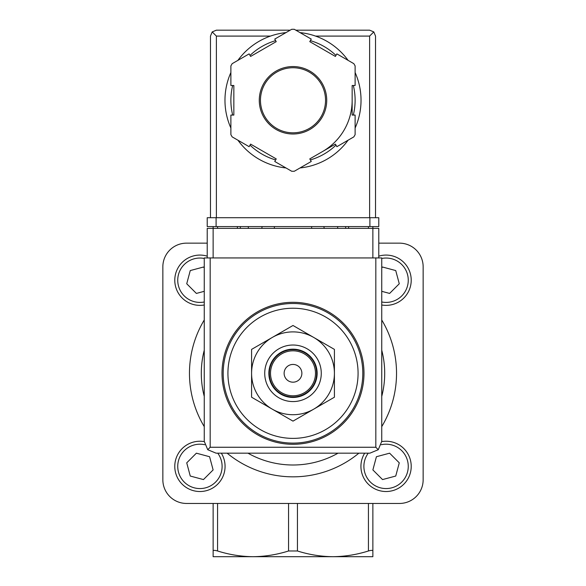 <?xml version="1.0" encoding="UTF-8"?>
<svg xmlns="http://www.w3.org/2000/svg" width="586" height="586" viewBox="0 0 586 586"><rect width="100%" height="100%" fill="white"/><g stroke="black" fill="none" stroke-linecap="round" stroke-linejoin="round"><path stroke-width="0.88" d="M213.136 556.7L213.136 550.979C213.289 550.173 214.769 550.173 217.574 550.979C229.229 554.664 241.058 556.568 253.064 556.7L213.136 556.7M213.136 503.455L213.136 550.979M372.864 503.455L372.864 556.7L332.936 556.7L359.775 556.7M293 438.379A65.075 65.075 0 0 0 358.075 373.304A65.075 65.075 0 0 0 293 308.229A65.075 65.075 0 0 0 227.925 373.304A65.075 65.075 0 0 0 293 438.379M293 302.31A70.994 70.994 0 0 1 354.479 408.801A70.994 70.994 0 0 1 231.521 408.801A70.994 70.994 0 0 1 293 302.31M378.783 257.943L378.783 228.364L372.864 228.364L372.864 226.584M372.864 257.943L372.864 228.364L213.136 228.364L213.136 226.584M226.225 556.7L253.064 556.7C265.062 556.561 276.892 554.656 288.561 550.979L297.439 550.979C309.093 554.664 320.923 556.568 332.936 556.7L253.064 556.7M324.307 228.364A32.538 32.538 0 0 0 323.743 226.584M262.257 226.584A32.538 32.538 0 0 0 261.693 228.364M332.936 556.7C344.927 556.561 356.757 554.656 368.426 550.979C371.231 550.173 372.711 550.173 372.864 550.979M207.217 243.153L186.509 243.153A23.667 23.667 0 0 0 162.849 266.813L162.849 479.795A23.667 23.667 0 0 0 186.509 503.455L399.491 503.455A23.667 23.667 0 0 0 423.151 479.795L423.151 266.813A23.667 23.667 0 0 0 399.491 243.153L378.783 243.153M381.742 319.978A103.532 103.532 0 0 1 381.742 426.63A103.532 103.532 0 0 0 381.742 319.978M358.881 453.168A103.532 103.532 0 0 1 227.119 453.168A103.532 103.532 0 0 0 358.881 453.168M204.258 426.63A103.532 103.532 0 0 1 204.258 319.978A103.532 103.532 0 0 0 204.258 426.63M251.584 373.304L251.584 397.213L293 421.122L334.416 397.213L334.416 349.395L293 325.486L251.584 349.395L251.584 373.304A41.416 41.416 0 0 1 313.708 337.441A41.416 41.416 0 0 1 313.708 409.167A41.416 41.416 0 0 1 251.584 373.304M293 364.433A8.871 8.871 0 0 1 300.684 377.743A8.871 8.871 0 0 1 285.316 377.743A8.871 8.871 0 0 1 293 364.433M293 350.824A22.48 22.48 0 0 1 312.47 384.548A22.48 22.48 0 0 1 273.53 384.548A22.48 22.48 0 0 1 293 350.824M293 349.637A23.667 23.667 0 0 1 313.495 385.134A23.667 23.667 0 0 1 272.505 385.134A23.667 23.667 0 0 1 293 349.637M293 349.168A24.136 24.136 0 0 1 313.906 385.376A24.136 24.136 0 0 1 272.094 385.376A24.136 24.136 0 0 1 293 349.168M293 345.022A28.282 28.282 0 0 1 317.487 387.441A28.282 28.282 0 0 1 268.513 387.441A28.282 28.282 0 0 1 293 345.022M386.079 441.236A25.139 25.139 0 0 1 410.793 470.99A25.139 25.139 0 0 1 377.01 489.83A25.139 25.139 0 0 1 364.682 453.168A25.139 25.139 0 0 0 377.01 489.83A25.139 25.139 0 0 0 410.793 470.99A25.139 25.139 0 0 0 381.735 441.617A25.139 25.139 0 0 1 386.079 441.236M372.879 469.921L382.541 479.575L395.74 476.044L399.271 462.845L389.617 453.183L376.417 456.721L372.879 469.921M204.258 267.831L203.459 267.033L190.26 270.564L186.729 283.763L196.383 293.425L204.258 291.315M204.258 304.991A25.139 25.139 0 0 1 174.877 282.401A25.139 25.139 0 0 1 207.217 256.163M381.742 291.315L389.617 293.425L399.271 283.763L395.74 270.564L382.541 267.033L381.742 267.831M378.783 256.163A25.139 25.139 0 0 1 411.123 282.401A25.139 25.139 0 0 1 381.742 304.991M199.921 441.236A25.139 25.139 0 0 1 204.265 441.617A25.139 25.139 0 0 0 175.207 470.99A25.139 25.139 0 0 0 208.99 489.83A25.139 25.139 0 0 0 221.318 453.168A25.139 25.139 0 0 1 208.99 489.83A25.139 25.139 0 0 1 175.207 470.99A25.139 25.139 0 0 1 199.921 441.236M186.729 462.845L190.26 476.044L203.459 479.575L213.121 469.921L209.583 456.721L196.383 453.183L186.729 462.845M213.136 257.943L213.136 228.364L207.217 228.364L207.217 257.943M207.722 449.704L216.095 453.168L369.905 453.168L378.278 449.704L381.742 441.339L381.742 257.943L204.258 257.943L204.258 441.339L207.722 449.704L210.176 447.257L210.176 257.943M378.278 449.704L375.824 447.257L210.176 447.257M274.365 226.584L274.365 228.364M311.635 228.364L311.635 226.584M237.389 226.584L237.389 228.364M248.332 226.584L248.332 228.364M337.668 226.584L337.668 228.364M348.611 226.584L348.611 228.364M355.116 128.026A68.035 68.035 0 0 0 361.035 100.279A68.035 68.035 0 0 1 355.116 128.026A68.035 68.035 0 0 0 355.116 72.532A68.035 68.035 0 0 1 361.035 100.279A68.035 68.035 0 0 0 355.116 72.532M348.091 60.358A68.035 68.035 0 0 0 300.025 32.611A68.035 68.035 0 0 1 348.091 60.358A68.035 68.035 0 0 0 315.546 36.09L369.612 36.09L369.612 217.714M210.469 217.714L210.469 36.09L212.205 31.908L216.388 36.09L270.454 36.09A68.035 68.035 0 0 0 237.909 60.358A68.035 68.035 0 0 1 285.975 32.611A68.035 68.035 0 0 0 237.909 60.358M230.884 72.532A68.035 68.035 0 0 0 230.884 128.026A68.035 68.035 0 0 1 230.884 72.532A68.035 68.035 0 0 0 230.884 128.026M282.54 167.508A68.035 68.035 0 0 0 285.975 167.948A68.035 68.035 0 0 1 237.909 140.201A68.035 68.035 0 0 0 278.211 166.688M300.025 167.948A68.035 68.035 0 0 0 348.091 140.201A68.035 68.035 0 0 1 300.025 167.948A68.035 68.035 0 0 0 348.091 140.201M311.254 39.086L294.297 29.3A70.994 70.994 0 0 0 291.703 29.3L274.746 39.086L276.226 41.65L250.61 56.439L249.131 53.883L232.173 63.669A70.994 70.994 0 0 0 230.884 65.91L230.884 85.49L233.843 85.49L233.843 115.068L230.884 115.068L230.884 134.648A70.994 70.994 0 0 0 232.173 136.89L249.131 146.683L250.61 144.119L276.226 158.909L274.746 161.472L291.703 171.259A70.994 70.994 0 0 0 294.297 171.259L311.254 161.472L309.774 158.909L335.39 144.119L336.869 146.683L353.827 136.89A70.994 70.994 0 0 0 355.116 134.648L355.116 115.068L352.157 115.068L352.157 85.49L355.116 85.49L355.116 65.91A70.994 70.994 0 0 0 353.827 63.669L336.869 53.883L335.39 56.439L309.774 41.65L311.254 39.086M212.205 31.908L216.388 30.179L290.187 30.179M295.813 30.179L369.612 30.179L373.795 31.908L369.612 36.09M375.531 217.714L375.531 36.09L373.795 31.908M322.578 151.518A59.157 59.157 0 0 0 352.157 100.279M325.538 100.279A32.538 32.538 0 0 0 276.731 72.1A32.538 32.538 0 0 0 276.731 128.459A32.538 32.538 0 0 0 325.538 100.279A32.538 32.538 0 0 0 276.731 72.1A32.538 32.538 0 0 0 276.731 128.459A32.538 32.538 0 0 0 325.538 100.279M369.905 226.584L207.217 226.584L207.217 217.714L378.783 217.714L378.783 226.584L369.905 226.584L369.905 217.714M293 303.497A69.807 69.807 0 0 1 353.453 408.208A69.807 69.807 0 0 1 232.547 408.208A69.807 69.807 0 0 1 293 303.497M368.426 228.364L368.426 226.584M217.574 228.364L217.574 226.584M368.426 503.455L368.426 550.979M297.439 503.455L297.439 550.979M288.561 503.455L288.561 550.979M217.574 503.455L217.574 550.979M381.742 350.201A91.702 91.702 0 0 1 381.742 396.407M338.056 453.168A91.702 91.702 0 0 1 247.944 453.168M204.258 396.407A91.702 91.702 0 0 1 204.258 350.201M381.259 444.723A22.187 22.187 0 0 1 407.761 471.063A22.187 22.187 0 0 1 376.923 486.592A22.187 22.187 0 0 1 368.257 453.168M204.258 301.98A22.187 22.187 0 0 1 177.844 282.408A22.187 22.187 0 0 1 204.258 258.47M381.742 258.47A22.187 22.187 0 0 1 408.156 282.408A22.187 22.187 0 0 1 381.742 301.98M217.743 453.168A22.187 22.187 0 0 1 209.077 486.592A22.187 22.187 0 0 1 178.239 471.063A22.187 22.187 0 0 1 204.741 444.723M375.824 447.257L375.824 257.943M240.348 226.584L240.348 228.364M345.652 226.584L345.652 228.364M237.909 140.201A68.035 68.035 0 0 0 285.975 167.948M326.724 100.279A33.724 33.724 0 0 0 276.138 71.074A33.724 33.724 0 0 0 276.138 129.484A33.724 33.724 0 0 0 326.724 100.279M216.388 36.09L216.388 217.714M353.329 115.068A62.116 62.116 0 0 0 353.329 85.49M335.976 55.428A62.116 62.116 0 0 0 310.36 40.639M275.64 40.639A62.116 62.116 0 0 0 250.024 55.428M232.671 85.49A62.116 62.116 0 0 0 232.671 115.068M250.024 145.138A62.116 62.116 0 0 0 275.64 159.927M310.36 159.927A62.116 62.116 0 0 0 335.976 145.138M216.095 226.584L216.095 217.714"/></g></svg>
